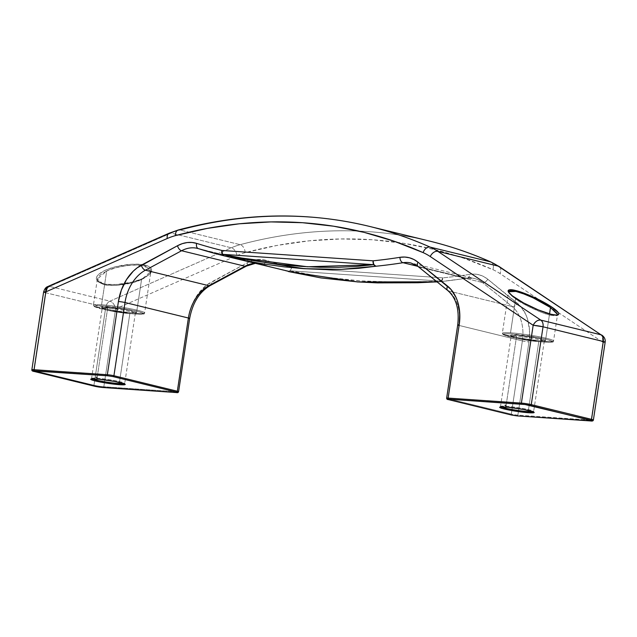 <?xml version="1.0" encoding="UTF-8"?>
<svg xmlns="http://www.w3.org/2000/svg" width="637" height="637" viewBox="0 0 637 637"><rect width="100%" height="100%" fill="white"/><g stroke="black" fill="none" stroke-linecap="round" stroke-linejoin="round"><path stroke-width="0.48" stroke-dasharray="3.19 2.39" d="M92.333 378.888A16.474 1.409 8.6 0 1 91.855 378.45A16.474 1.409 8.6 0 1 97.047 378.203A16.474 1.409 8.6 0 1 113.744 380.416A16.474 1.409 8.6 0 1 124.319 383.171A16.474 1.409 8.6 0 1 119.246 383.625M501.271 406.916A16.474 1.409 8.6 0 1 500.793 406.478A16.474 1.409 8.6 0 1 505.985 406.231A16.474 1.409 8.6 0 1 522.682 408.444A16.474 1.409 8.6 0 1 533.257 411.199A16.474 1.409 8.6 0 1 528.184 411.653M129.837 313.603A16.474 1.409 -171.4 0 0 134.909 313.149A16.474 1.409 -171.4 0 0 124.334 310.394A16.474 1.409 -171.4 0 0 107.637 308.181A16.474 1.409 -171.4 0 0 102.446 308.427A16.474 1.409 -171.4 0 0 112.136 311.206A16.474 1.409 -171.4 0 0 129.837 313.603L119.422 382.431L129.837 313.603A16.474 1.409 -171.4 0 0 135.028 313.356A16.474 1.409 -171.4 0 0 125.338 310.577A16.474 1.409 -171.4 0 0 107.637 308.181L97.047 378.203L107.637 308.181A16.474 1.409 -171.4 0 0 102.557 308.634A16.474 1.409 -171.4 0 0 113.139 311.389A16.474 1.409 -171.4 0 0 129.837 313.603M107.143 307.098A17.414 1.489 8.6 0 1 131.485 310.824A17.414 1.489 8.6 0 1 130.609 312.831L111.714 310.259L104.221 308.555L101.665 307.329L109.827 307.321L126.038 309.662L135.88 312.273L135.633 312.831L130.609 312.831A17.414 1.489 8.6 0 1 106.268 309.096A17.414 1.489 8.6 0 1 107.143 307.098M135.681 314.073A24.947 2.142 8.6 0 1 100.813 308.722A24.947 2.142 8.6 0 1 102.071 305.856L96.434 305.696L94.22 306.182L94.523 306.652L108.616 310.394L131.835 313.746L141.31 314.232L143.532 313.738L139.869 311.979L129.128 309.534L102.071 305.856A24.947 2.142 8.6 0 1 136.939 311.198A24.947 2.142 8.6 0 1 135.681 314.073M101.578 304.773A25.894 2.222 -171.4 0 0 93.599 305.489A25.894 2.222 -171.4 0 0 110.217 309.821A25.894 2.222 -171.4 0 0 136.453 313.3A25.894 2.222 8.6 0 1 108.64 309.534A25.894 2.222 8.6 0 1 93.416 305.163A25.894 2.222 8.6 0 1 101.578 304.773L106.682 270.996L100.224 274.873L98.321 276.872L97.365 279.03L103.783 284.54C111.499 287.064 132.281 284.301 141.565 279.516L150.881 271.466L144.464 265.963L136.246 265.04L126.174 265.677L115.799 267.763L106.682 270.996L101.578 304.773A25.894 2.222 8.6 0 1 129.391 308.539A25.894 2.222 8.6 0 1 144.615 312.91A25.894 2.222 8.6 0 1 136.453 313.3L141.565 279.516L136.453 313.3A25.894 2.222 -171.4 0 0 144.432 312.584A25.894 2.222 -171.4 0 0 127.814 308.252A25.894 2.222 -171.4 0 0 101.578 304.773M145.029 265.135C151.16 266.051 157.387 271.888 142.075 278.791C126.269 285.575 107.422 285.28 102.979 283.616L97.66 281.228L96.482 279.611L96.354 277.788L97.294 275.837L99.261 273.83L105.925 269.961L115.345 266.76L131.437 264.236L141.095 264.451L148.15 266.17L150.34 267.524L151.526 269.148L151.646 270.964L148.747 274.921L142.075 278.791L132.655 281.992L116.563 284.516L106.905 284.301L102.979 283.616C96.848 282.701 90.613 276.864 105.925 269.961C121.739 263.185 140.586 263.471 145.029 265.135M97.405 278.807L97.525 280.614L98.655 282.207L103.783 284.54A0.94 0.677 -76.3 0 0 103.345 283.584A0.94 0.677 103.7 0 1 103.783 284.54L112.008 285.464L116.897 285.344L132.448 282.748L141.565 279.516L145.196 277.621L149.926 273.639L150.881 271.481L148.341 275.009L145.467 276.976C137.059 282.382 114.501 286.57 103.321 283.584C93.44 279.516 98.799 279.834 97.365 279.03L93.416 305.163L93.934 306.357C97.716 308.045 101.625 309.2 105.67 309.813C116.34 311.931 126.373 313.348 135.753 314.081C148.74 314.559 142.744 313.245 144.615 312.91L150.881 271.481M557.471 315.068L550.209 315.14A0.94 0.677 103.7 0 1 551.093 314.272M544.619 342.101A24.947 2.142 8.6 0 1 509.751 336.758A24.947 2.142 8.6 0 1 511.009 333.892L505.38 333.724L503.803 333.892L503.158 334.218L503.461 334.68L517.562 338.422L540.773 341.782L550.249 342.26L552.47 341.774L548.807 340.007L538.066 337.57L511.009 333.892A24.947 2.142 8.6 0 1 545.877 339.234A24.947 2.142 8.6 0 1 544.619 342.101M557.088 313.412L557.518 314.686L557.009 315.514L555.575 315.872L550.209 315.14L542.23 312.608L528.089 306.333L515.62 299.024L510.516 332.809A25.894 2.222 -171.4 0 0 502.537 333.517A25.894 2.222 -171.4 0 0 519.155 337.857A25.894 2.222 -171.4 0 0 545.391 341.328A25.894 2.222 8.6 0 1 517.578 337.562A25.894 2.222 8.6 0 1 502.354 333.191A25.894 2.222 8.6 0 1 510.516 332.809L515.62 299.024L510.388 294.812L508.621 291.77L502.354 333.191L502.88 334.385C506.654 336.073 510.571 337.228 514.608 337.841C525.278 339.959 535.311 341.384 544.699 342.109C557.678 342.587 551.682 341.273 553.553 340.938A25.894 2.222 8.6 0 1 545.391 341.328L549.548 313.866L545.391 341.328A25.894 2.222 -171.4 0 0 553.37 340.612A25.894 2.222 -171.4 0 0 536.752 336.28A25.894 2.222 -171.4 0 0 510.516 332.809A25.894 2.222 8.6 0 1 538.329 336.575A25.894 2.222 8.6 0 1 553.553 340.938L557.502 314.805M538.775 341.631A16.474 1.409 -171.4 0 0 543.847 341.177A16.474 1.409 -171.4 0 0 533.273 338.422A16.474 1.409 -171.4 0 0 516.575 336.209A16.474 1.409 -171.4 0 0 511.384 336.455A16.474 1.409 -171.4 0 0 521.074 339.234A16.474 1.409 -171.4 0 0 538.775 341.631L528.36 410.459L538.775 341.631A16.474 1.409 -171.4 0 0 543.966 341.384A16.474 1.409 -171.4 0 0 534.276 338.605A16.474 1.409 -171.4 0 0 516.575 336.209L505.985 406.231L516.575 336.209A16.474 1.409 -171.4 0 0 511.495 336.662A16.474 1.409 -171.4 0 0 522.077 339.425A16.474 1.409 -171.4 0 0 538.775 341.631M516.081 335.126A17.414 1.489 8.6 0 1 540.423 338.86A17.414 1.489 8.6 0 1 539.547 340.859L520.652 338.295L513.159 336.591L510.603 335.357L518.765 335.349L534.976 337.698L544.818 340.301L544.571 340.859L539.547 340.859A17.414 1.489 8.6 0 1 515.206 337.132A17.414 1.489 8.6 0 1 516.081 335.126M508.613 291.889L509.122 291.061M103.21 387.535A0.94 0.645 93.9 0 0 103.831 386.747L177.102 391.771A4.706 0.406 -171.4 0 0 178.583 391.699A4.706 0.406 8.6 0 1 177.102 391.771L103.831 386.747L115.608 308.913L236.996 255.556A87.086 62.752 103.7 0 1 245.165 252.666L277.111 245.42L309.017 240.85L340.771 238.955L372.247 239.751L403.317 243.238L433.861 249.401L463.744 258.216L492.863 269.642A87.086 62.752 103.7 0 1 499.997 273.584L602.928 342.316L591.152 420.149L517.881 415.133L528.957 341.918L529.506 330.308L527.627 319.44L525.82 314.551L520.628 306.333L487.743 279.221L483.666 276.554L479.231 274.834L474.549 274.093L469.716 274.364A831.046 598.812 103.7 0 1 442.874 277.859L291.674 267.5A831.046 598.812 103.7 0 1 266.417 260.429L261.775 259.514L256.958 259.593L252.101 260.684L247.315 262.739L206.985 284.843L199.445 292.176L196.204 296.723L191.108 307.114L188.178 318.556L177.102 391.771L188.178 318.556A4.706 0.406 -171.4 0 0 189.659 318.484A4.706 0.406 8.6 0 1 188.178 318.556A42.368 30.528 103.7 0 1 211.142 282.191A4.706 2.739 -118.3 0 1 210.234 285.543M225.347 256.146L223.961 255.803A835.76 602.204 103.7 0 1 198.569 248.693L261.982 264.188A835.76 602.204 -76.3 0 0 287.375 271.298L288.418 271.553M466.435 278.202L417.832 266.33L466.435 278.202A4.706 3.121 81 0 0 467.335 278.234A4.706 3.121 81 0 0 469.716 274.364A42.368 30.528 103.7 0 1 487.743 279.221L517.348 303.172A42.368 30.528 103.7 0 1 528.957 341.918L517.881 415.133A4.706 0.406 8.6 0 1 511.304 414.122L522.38 340.906A37.663 27.136 -76.3 0 0 512.06 306.469L482.448 282.517A37.663 27.136 -76.3 0 0 474.446 278.504A37.663 27.136 -76.3 0 0 466.435 278.202A835.76 602.204 103.7 0 1 439.434 281.721A835.76 602.204 -76.3 0 0 466.435 278.202A37.663 27.136 -76.3 0 1 474.446 278.504L467.287 278.242L439.434 281.721A4.706 3.161 84.2 0 0 440.223 281.769A4.706 3.161 84.2 0 0 442.874 277.859A831.046 598.812 -76.3 0 0 469.716 274.364A4.706 3.121 -99 0 1 467.335 278.234A4.706 3.121 -99 0 1 466.435 278.202M210.202 285.559A4.706 2.739 61.7 0 0 211.142 282.191L247.315 262.739A42.368 30.528 103.7 0 1 266.417 260.429A831.046 598.812 -76.3 0 0 291.674 267.5A4.706 3.265 -76.1 0 1 287.375 271.298A4.706 3.734 103.9 0 0 289.978 270.797C333.613 280.75 384.015 284.206 441.178 281.156A4.706 2.62 -93.4 0 1 439.984 281.785A4.706 2.62 -93.4 0 1 439.434 281.721L437.03 281.857L440.342 281.721L441.178 281.156L289.978 270.797L323.787 277.015L360.606 280.877L399.654 282.215L441.178 281.156L289.978 270.797A4.706 3.241 93.9 0 0 291.674 267.5L442.874 277.859A4.706 3.241 -86.1 0 1 441.178 281.156L442.874 277.859C442.524 280.63 441.377 281.912 439.434 281.721L440.342 281.721M34.175 371.482A0.94 0.677 103.7 0 1 33.721 370.519L93.965 385.234L105.734 307.4L45.49 292.686L33.721 370.519L93.965 385.234A0.94 0.677 -76.3 0 0 94.348 386.173M418.191 266.616A4.706 3.089 129 0 0 419.035 267.022L482.448 282.517L419.035 267.022A37.663 27.136 103.7 0 0 411.032 263.009A37.663 27.136 103.7 0 1 419.035 267.022L448.639 290.982A37.663 27.136 103.7 0 1 458.959 325.411L447.891 398.627L511.304 414.122A4.706 0.406 -171.4 0 0 517.881 415.133L591.152 420.149L602.928 342.316L499.997 273.584A87.086 62.752 -76.3 0 0 492.863 269.642A684.457 493.181 -76.3 0 0 245.165 252.666A87.086 62.752 -76.3 0 0 236.996 255.556L115.608 308.913A7.063 4.284 66.3 0 0 109.93 301.166L231.319 247.801L171.074 233.086L49.678 286.443L109.93 301.166L231.319 247.801L171.074 233.086A94.149 67.841 103.7 0 1 179.905 229.965L240.157 244.68L179.905 229.965A7.063 4.555 75 0 0 178.264 229.981M429.633 241.097A691.511 498.269 -76.3 0 0 240.157 244.68A94.149 67.841 -76.3 0 0 231.319 247.801A94.149 67.841 103.7 0 1 240.157 244.68A691.511 498.269 103.7 0 1 429.386 241.041M255.118 263.415L260.78 263.853L197.366 248.366A37.663 27.136 103.7 0 1 198.569 248.693L261.982 264.188A37.663 27.136 -76.3 0 0 260.78 263.853A37.663 27.136 -76.3 0 0 254.784 263.336A37.663 27.136 -76.3 0 1 260.772 263.853A37.663 27.136 -76.3 0 1 261.982 264.188A4.706 3.265 107.4 0 0 266.417 260.429A4.706 3.265 -72.6 0 1 261.982 264.188A835.76 602.204 103.7 0 0 287.375 271.298C289.365 271.497 290.798 270.231 291.674 267.5L289.978 270.797L288.688 271.322M447.763 290.536A4.706 3.089 129 0 0 448.639 290.982L512.06 306.469L448.639 290.982A37.663 27.136 103.7 0 1 458.959 325.411L522.38 340.906L458.959 325.411L447.891 398.627L511.304 414.122L522.38 340.906A4.706 0.406 -171.4 0 0 528.957 341.918A4.706 0.406 8.6 0 1 522.38 340.906A37.663 27.136 -76.3 0 0 512.06 306.469A4.706 3.089 129 0 0 517.348 303.172A4.706 3.089 -51 0 1 512.06 306.469L482.448 282.517A4.706 3.089 129 0 0 487.743 279.221A4.706 3.089 -51 0 1 482.448 282.517A37.663 27.136 -76.3 0 0 474.446 278.504L411.032 263.009M91.967 378.657A16.474 1.409 8.6 0 1 97.047 378.203A16.474 1.409 8.6 0 1 114.748 380.6A16.474 1.409 8.6 0 1 124.438 383.378A16.474 1.409 8.6 0 1 123.849 383.649M500.905 406.685A16.474 1.409 8.6 0 1 505.985 406.231A16.474 1.409 8.6 0 1 523.686 408.628A16.474 1.409 8.6 0 1 533.376 411.406A16.474 1.409 8.6 0 1 532.787 411.685M457.716 324.942A4.706 0.406 -171.4 0 0 458.959 325.411M419.035 267.022L448.639 290.982M246.408 266.099A4.706 2.739 61.7 0 0 247.315 262.739A4.706 2.739 -118.3 0 1 246.376 266.115M236.008 257.276L222.528 254.314M557.518 314.686L557.009 315.514M150.842 271.696L150.73 269.897L149.591 268.304L144.464 265.963C136.748 263.447 115.966 266.21 106.682 270.996L97.365 279.038M550.941 314.264A0.94 0.677 -76.3 0 0 550.209 315.14C542.342 313.563 523.327 304.701 515.62 299.024L508.621 291.762M448.344 399.59A0.94 0.677 103.7 0 1 447.891 398.627A0.94 0.677 -76.3 0 0 448.265 399.558M511.758 415.085A0.94 0.677 103.7 0 1 511.304 414.122A0.94 0.677 -76.3 0 0 511.686 415.053M446.641 398.157A4.706 0.406 -171.4 0 0 447.891 398.627M517.26 415.913A0.94 0.645 93.9 0 0 517.881 415.133A0.94 0.645 -86.1 0 1 517.196 415.913M591.152 420.149A0.94 0.645 -86.1 0 1 590.531 420.938A0.94 0.645 93.9 0 0 591.152 420.149A7.063 0.605 -171.4 0 0 593.381 420.046M176.489 392.551A0.94 0.645 93.9 0 0 177.102 391.771A0.94 0.645 -86.1 0 1 176.401 392.559M602.928 342.316A7.063 0.605 -171.4 0 0 605.15 342.212L602.928 342.316L602.092 335.285A7.063 4.738 -56.3 0 1 602.928 342.316M499.225 266.584A7.063 4.738 -56.3 0 1 499.997 273.584A7.063 4.738 123.7 0 0 499.169 266.545M369.142 226.326A691.511 498.269 -76.3 0 0 179.905 229.965A94.149 67.841 -76.3 0 0 171.074 233.086A7.063 4.284 66.3 0 0 169.092 233.238M492.863 269.642A7.063 4.857 113.9 0 0 491.008 262.046A7.063 4.857 -66.1 0 1 492.863 269.642M31.85 369.81A7.063 0.605 -171.4 0 0 33.721 370.519A0.94 0.677 -76.3 0 0 34.095 371.451M245.165 252.666A7.063 4.555 75 0 0 240.157 244.68A7.063 4.555 -105 0 1 245.165 252.666M169.155 233.206A7.063 4.284 -113.7 0 1 171.074 233.086L49.678 286.443A7.063 4.284 66.3 0 0 47.759 286.57M43.619 291.977A7.063 0.605 -171.4 0 0 45.49 292.686L33.721 370.519M236.996 255.556A7.063 4.284 66.3 0 0 231.319 247.801A7.063 4.284 -113.7 0 1 236.996 255.556M49.678 286.443C47.457 287.566 46.055 289.652 45.49 292.686A7.063 5.088 103.7 0 1 49.678 286.443L109.93 301.166A7.063 5.088 -76.3 0 0 105.734 307.4L45.49 292.686M115.608 308.913L105.734 307.4C106.299 304.367 107.701 302.288 109.93 301.166C112.868 302.257 114.764 304.844 115.608 308.913L103.831 386.747A7.063 0.605 8.6 0 1 93.965 385.234L105.734 307.4A7.063 0.605 -171.4 0 0 115.608 308.913M94.419 386.197A0.94 0.677 103.7 0 1 93.965 385.234A7.063 0.605 -171.4 0 0 103.831 386.747A0.94 0.645 -86.1 0 1 103.138 387.535M91.489 378.999L102.254 307.798C102.573 308.738 121.42 312.361 130.529 312.815L135.394 312.807L124.629 384.007M500.427 407.027L511.192 335.826C511.511 336.766 530.358 340.389 539.467 340.851L544.332 340.835L533.567 412.043M440.175 281.769L437.149 281.952"/><path stroke-width="0.96" d="M123.849 383.649A16.474 1.409 8.6 0 1 119.246 383.625L119.422 382.431L119.246 383.625A0.94 0.645 93.9 0 0 119.74 384.708A17.414 1.489 -171.4 0 0 120.616 382.71A17.414 1.489 -171.4 0 0 96.275 378.975A0.94 0.645 93.9 0 0 97.031 377.725A0.94 0.645 93.9 0 0 96.004 377.351M532.787 411.685A16.474 1.409 8.6 0 1 528.184 411.653L528.36 410.459L528.184 411.653A0.94 0.645 93.9 0 0 528.678 412.736A17.414 1.489 -171.4 0 0 529.554 410.738A17.414 1.489 -171.4 0 0 505.213 407.003A0.94 0.645 93.9 0 0 505.969 405.753A0.94 0.645 93.9 0 0 504.942 405.387M509.122 291.061L510.548 290.703L515.922 291.428A0.94 0.677 -76.3 0 0 515.62 290.536C509.616 288.768 502.426 289.278 515.373 298.028C528.814 306.899 546.705 313.531 551.276 314.344L538.225 309.885L523.566 302.917L512.244 295.791L508.517 292.16L508.063 290.902L508.581 290.09L510.062 289.755L519.489 291.627L528.67 294.995L543.321 301.962L551.523 306.859L558.378 312.727L558.832 313.985L558.307 314.789L556.834 315.132L551.276 314.344A0.94 0.677 -76.3 0 0 551.093 314.272A0.94 0.677 103.7 0 1 551.276 314.344C557.271 316.119 564.47 315.61 551.523 306.859C538.082 297.989 520.19 291.348 515.62 290.536A0.94 0.677 103.7 0 1 515.922 291.428C523.781 293.004 542.804 301.866 550.503 307.544L557.494 314.36M508.621 291.762L515.922 291.428L523.901 293.96L533.273 297.917L550.503 307.544L549.548 313.866L550.503 307.544L557.112 313.452M533.376 411.406L533.567 412.043C533.249 411.104 514.401 407.473 505.284 407.019A0.94 0.645 -86.1 0 1 505.213 407.003A17.414 1.489 -171.4 0 0 504.337 409.01A17.414 1.489 -171.4 0 0 528.678 412.736L533.702 412.736L533.949 412.187L524.1 409.575L507.896 407.226L499.734 407.234L502.29 408.468L509.783 410.172L528.678 412.736A0.94 0.645 -86.1 0 1 528.184 411.653A16.474 1.409 8.6 0 1 501.271 406.916M96.426 378.983A0.94 0.645 -86.1 0 1 96.275 378.975A17.414 1.489 -171.4 0 0 95.399 380.982A17.414 1.489 -171.4 0 0 119.74 384.708L124.764 384.708L125.003 384.151L115.162 381.547L98.958 379.198L90.796 379.206L93.352 380.432L100.845 382.144L119.74 384.708A0.94 0.645 -86.1 0 1 119.246 383.625A16.474 1.409 8.6 0 1 92.333 378.888M511.686 415.053A0.94 0.677 -76.3 0 0 511.845 415.093L448.432 399.606L448.623 399.168L521.886 404.192A6.123 0.526 8.6 0 1 530.438 405.506L592.306 420.842L517.109 415.905L511.845 415.093L448.432 399.606L447.437 399.216L448.623 399.168L525.047 404.527L590.69 420.221A0.94 0.677 -76.3 0 0 591.51 419.337L531.266 404.622L543.035 326.789L603.279 341.504L591.51 419.337L531.266 404.622A0.94 0.677 103.7 0 1 530.438 405.506A0.94 0.677 -76.3 0 0 531.266 404.622A7.063 0.605 -171.4 0 0 521.392 403.11L448.129 398.085L459.197 324.87L459.747 313.261L457.868 302.392L456.06 297.503L450.869 289.294L417.983 262.181L413.907 259.514L409.472 257.786L404.79 257.053L399.956 257.324A831.046 598.812 103.7 0 1 373.115 260.82L221.915 250.46A831.046 598.812 103.7 0 1 196.658 243.39L192.016 242.474L187.206 242.554L182.341 243.637L177.556 245.699L137.226 267.795L133.3 271.147L126.445 279.675L121.356 290.066L118.418 301.516L107.342 374.731L34.072 369.707L45.848 291.873L167.236 238.509A87.086 62.752 103.7 0 1 175.414 235.626L207.351 228.38L239.257 223.802L271.02 221.915L302.495 222.711L333.557 226.199L364.101 232.362L393.985 241.176L423.103 252.602A87.086 62.752 103.7 0 1 430.238 256.536L533.169 325.276L521.392 403.11L448.129 398.085L459.197 324.87A4.706 0.406 -171.4 0 0 457.716 324.942A4.706 0.406 8.6 0 1 459.197 324.87A42.368 30.528 -76.3 0 0 447.588 286.132A4.706 3.089 129 0 0 447.763 290.536M94.348 386.173A0.94 0.677 -76.3 0 0 94.507 386.213L32.646 370.869L107.836 375.814L113.099 376.618L176.521 392.113L177.516 392.496L176.33 392.543L99.905 387.185L34.263 371.49A0.94 0.677 103.7 0 1 34.175 371.482A0.94 0.677 -76.3 0 0 34.263 371.49A6.123 0.526 8.6 0 1 34.573 370.79L107.836 375.814A0.94 0.645 -86.1 0 1 107.342 374.731A4.706 0.406 8.6 0 1 113.919 375.734L177.341 391.229L188.409 318.014L124.995 302.519A37.663 27.136 103.7 0 1 145.411 270.192L208.832 285.687A37.663 27.136 -76.3 0 0 188.409 318.014L124.995 302.519L113.919 375.734L124.995 302.519A37.663 27.136 103.7 0 1 145.411 270.192L208.832 285.687L244.998 266.242L181.585 250.747L145.411 270.192L181.585 250.747A37.663 27.136 103.7 0 1 197.366 248.366A37.663 27.136 103.7 0 1 198.322 248.621M244.568 260.469L225.347 256.146L304.12 268.679L341.225 269.363L376.013 266.226L358.862 268.304L340.922 269.371L322.433 269.475L303.483 268.639L284.182 266.855L264.578 264.14L244.568 260.469M403.014 262.707A835.76 602.204 103.7 0 1 376.013 266.226A835.76 602.204 -76.3 0 0 403.014 262.707A37.663 27.136 103.7 0 1 411.032 263.009A37.663 27.136 103.7 0 0 403.014 262.707A4.706 3.121 -99 0 1 399.956 257.324A4.706 3.121 81 0 0 403.014 262.707L417.832 266.33L403.014 262.707M417.968 282.74L437.03 281.857L357.516 281.912L288.418 271.553L320.984 277.923L357.93 281.936L377.359 282.892L417.968 282.74M429.386 241.041A691.511 498.269 103.7 0 1 490.402 261.831A7.063 4.857 -66.1 0 1 491.008 262.046A7.063 4.857 113.9 0 0 490.402 261.831A691.511 498.269 -76.3 0 0 429.633 241.097L369.388 226.382A691.511 498.269 103.7 0 1 430.15 247.116L490.402 261.831L430.15 247.116A94.149 67.841 103.7 0 1 437.874 251.368L540.797 320.108L601.041 334.823L498.118 266.091L437.874 251.368L498.118 266.091A94.149 67.841 -76.3 0 0 490.402 261.831A94.149 67.841 103.7 0 1 498.118 266.091L601.041 334.823L540.797 320.108C537.739 319.774 535.191 321.502 533.169 325.276L521.392 403.11A0.94 0.645 93.9 0 0 521.886 404.192A0.94 0.645 -86.1 0 1 521.392 403.11A7.063 0.605 8.6 0 1 531.266 404.622L543.035 326.789A7.063 0.605 -171.4 0 0 533.169 325.276L543.035 326.789C543.393 323.739 542.644 321.51 540.797 320.108A7.063 5.088 103.7 0 1 543.035 326.789L603.279 341.504L591.51 419.337A0.94 0.677 103.7 0 1 590.69 420.221A6.123 0.526 8.6 0 1 590.38 420.922L517.109 415.905L511.845 415.093A0.94 0.677 103.7 0 1 511.758 415.085L517.188 415.913A0.94 0.645 -86.1 0 1 517.109 415.905A0.94 0.645 93.9 0 0 517.26 415.913M178.264 229.981A7.063 4.555 75 0 0 175.414 235.626A7.063 4.555 -105 0 1 178.264 229.981A7.063 4.555 -105 0 1 179.905 229.965A691.511 498.269 103.7 0 1 369.388 226.382C307.297 211.388 243.613 212.583 178.336 229.965L169.155 233.206A7.063 4.284 -113.7 0 0 167.236 238.509A87.086 62.752 103.7 0 1 175.414 235.626A684.457 493.181 103.7 0 1 423.103 252.602A87.086 62.752 103.7 0 1 430.238 256.536L533.169 325.276A7.063 4.738 -56.3 0 1 540.797 320.108L437.874 251.368A7.063 4.738 123.7 0 0 430.238 256.536A7.063 4.738 -56.3 0 1 437.874 251.368A94.149 67.841 -76.3 0 0 430.15 247.116A7.063 4.857 113.9 0 0 423.103 252.602A7.063 4.857 -66.1 0 1 430.15 247.116A691.511 498.269 -76.3 0 0 369.142 226.326M210.234 285.543A4.706 2.739 -118.3 0 1 208.832 285.687A4.706 2.739 61.7 0 0 210.202 285.559L246.376 266.115A4.706 2.739 -118.3 0 1 244.998 266.242A37.663 27.136 -76.3 0 1 254.784 263.336A37.663 27.136 -76.3 0 0 244.998 266.242L181.585 250.747A37.663 27.136 103.7 0 1 197.351 248.358L198.425 248.661A4.706 3.265 107.4 0 0 198.569 248.693A835.76 602.204 -76.3 0 0 223.945 255.795A4.706 3.265 -76.1 0 1 221.915 250.46A4.706 3.241 93.9 0 0 222.528 254.314L373.72 264.681L356.505 266.441L338.573 267.293L320.148 267.269L301.309 266.393L282.151 264.666L262.707 262.094L222.528 254.314L373.72 264.681A4.706 3.241 -86.1 0 1 373.115 260.82A4.706 3.161 84.2 0 0 376.013 266.226A4.706 3.639 -98.9 0 1 373.72 264.681L307.552 266.776L236.008 257.276M447.891 398.627A4.706 0.406 8.6 0 1 446.641 398.157A4.706 0.406 8.6 0 1 448.129 398.085A4.706 0.406 -171.4 0 0 446.641 398.157L457.716 324.942C459.46 309.335 456.148 297.877 447.795 290.568A4.706 3.089 -51 0 1 447.588 286.132L417.983 262.181A4.706 3.089 129 0 0 418.191 266.616L447.795 290.568A4.706 3.089 -51 0 0 448.639 290.982M458.959 325.411A4.706 0.406 8.6 0 1 457.716 324.942M419.035 267.022A4.706 3.089 -51 0 1 418.151 266.584A4.706 3.089 -51 0 1 417.983 262.181A42.368 30.528 -76.3 0 0 399.956 257.324A831.046 598.812 103.7 0 1 373.115 260.82L221.915 250.46A831.046 598.812 103.7 0 1 196.658 243.39A4.706 3.265 107.4 0 0 198.41 248.653A4.706 3.265 -72.6 0 1 196.658 243.39A42.368 30.528 -76.3 0 0 177.556 245.699A4.706 2.739 61.7 0 0 181.585 250.747A4.706 2.739 -118.3 0 1 177.556 245.699L141.382 265.143A4.706 2.739 61.7 0 0 145.411 270.192A4.706 2.739 -118.3 0 1 141.382 265.143A42.368 30.528 -76.3 0 0 118.418 301.516A4.706 0.406 8.6 0 1 124.995 302.519A4.706 0.406 -171.4 0 0 118.418 301.516L107.342 374.731L34.072 369.707A0.94 0.645 93.9 0 0 34.573 370.79A0.94 0.645 -86.1 0 1 34.072 369.707A7.063 0.605 -171.4 0 0 31.85 369.81A7.063 0.605 8.6 0 1 34.072 369.707L45.848 291.873L167.236 238.509A7.063 4.284 66.3 0 1 169.092 233.238M198.569 248.693A4.706 3.265 -72.6 0 1 198.41 248.653L223.953 255.803L222.528 254.314L221.915 250.46C221.421 253.279 222.098 255.063 223.961 255.803L288.688 271.322M246.408 266.099A4.706 2.739 61.7 0 1 244.998 266.242L208.832 285.687A37.663 27.136 -76.3 0 0 188.409 318.014A4.706 0.406 8.6 0 1 189.659 318.484A4.706 0.406 -171.4 0 0 188.409 318.014L177.341 391.229A4.706 0.406 8.6 0 1 178.583 391.699A4.706 0.406 -171.4 0 0 177.341 391.229L113.919 375.734A4.706 0.406 -171.4 0 0 107.342 374.731A0.94 0.645 93.9 0 0 107.836 375.814L113.099 376.618A0.94 0.677 -76.3 0 0 113.919 375.734A0.94 0.677 103.7 0 1 113.099 376.618L176.521 392.113A0.94 0.677 -76.3 0 0 177.341 391.229A0.94 0.677 103.7 0 1 176.521 392.113L176.33 392.543L103.059 387.519A0.94 0.645 93.9 0 0 103.21 387.535M222.528 254.314A4.706 2.715 103.9 0 0 223.953 255.803L225.347 256.146M373.115 260.82L373.72 264.681L376.013 266.226C374.102 265.478 373.139 263.678 373.115 260.82M557.009 315.514L557.518 314.774C556.531 314.36 560.512 315.88 551.109 314.272C541.044 311.891 523.542 303.698 515.03 297.766C508.756 293.299 508.891 292.311 508.907 292.463L508.621 291.77M448.265 399.558A0.94 0.677 -76.3 0 0 448.337 399.59L511.766 415.085M448.623 399.168A0.94 0.645 -86.1 0 1 448.129 398.085A0.94 0.645 93.9 0 0 448.623 399.168M528.184 411.653A16.474 1.409 8.6 0 1 502.274 407.314M103.138 387.535A0.94 0.645 -86.1 0 1 103.059 387.519A6.123 0.526 8.6 0 1 94.507 386.213A0.94 0.677 103.7 0 1 94.419 386.197L103.138 387.535L176.401 392.559A0.94 0.645 -86.1 0 1 176.33 392.543A0.94 0.645 93.9 0 0 176.489 392.551M119.246 383.625A16.474 1.409 8.6 0 1 93.336 379.286M517.188 415.913L590.451 420.938C592.235 421.248 593.214 420.953 593.381 420.046A7.063 0.605 -171.4 0 0 591.51 419.337A7.063 0.605 8.6 0 1 593.381 420.046A7.063 0.605 8.6 0 1 591.152 420.149M499.225 266.584A7.063 4.738 -56.3 0 0 498.118 266.091A7.063 4.738 123.7 0 1 499.169 266.545L601.041 334.823A7.063 4.738 -56.3 0 1 602.092 335.285C604.513 337.164 605.532 339.473 605.15 342.212A7.063 0.605 -171.4 0 0 603.279 341.504A7.063 5.088 -76.3 0 0 601.041 334.823C602.889 336.232 603.637 338.454 603.279 341.504L605.15 342.212L593.381 420.046M34.095 371.451A0.94 0.677 -76.3 0 0 34.175 371.482L94.427 386.197M169.155 233.206L47.759 286.57A7.063 4.284 66.3 0 0 45.848 291.873A7.063 0.605 -171.4 0 0 43.619 291.977L45.848 291.873L47.759 286.57L49.678 286.443M33.721 370.519A7.063 0.605 8.6 0 1 31.85 369.81C31.699 370.694 32.479 371.244 34.175 371.482M45.49 292.686L43.619 291.977L31.85 369.81M124.438 383.378L124.629 384.007C124.303 383.068 105.463 379.445 96.346 378.991L91.489 378.999L91.855 378.45M418.191 266.616L411.032 263.009M210.202 285.559C199.429 291.905 192.581 302.878 189.659 318.484L178.583 391.699C178.288 392.591 177.564 392.878 176.401 392.559M246.376 266.115L255.118 263.415M437.149 281.952L357.675 281.952L288.418 271.553M448.344 399.59C447.285 399.59 446.712 399.112 446.641 398.157M500.793 406.478L500.427 407.027L505.284 407.019M499.169 266.545L490.968 262.022C471.069 253.208 450.622 246.232 429.633 241.097M47.759 286.57C45.904 287.183 44.526 288.983 43.619 291.977"/></g></svg>
